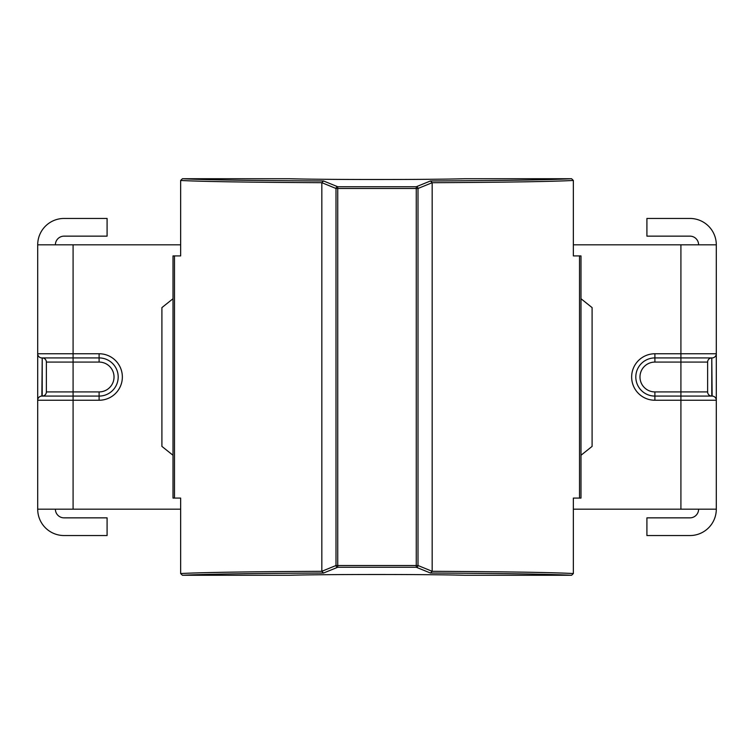 <?xml version="1.0" encoding="UTF-8"?>
<svg xmlns="http://www.w3.org/2000/svg" width="754" height="754" viewBox="0 0 754 754"><rect width="100%" height="100%" fill="white"/><g stroke="black" fill="none" stroke-linecap="round" stroke-linejoin="round"><path stroke-width="1.13" d="M182.43 575.274C203.919 574.143 250.95 573.398 323.523 573.04L321.835 571.315C249.103 571.673 202.044 572.418 180.649 573.54L182.43 575.274L289.272 575.274C323.89 574.237 430.11 574.237 464.728 575.274L571.57 575.274L573.351 573.54C551.956 572.418 504.897 571.673 432.165 571.315L432.165 182.685L430.477 180.96L416.265 186.747L416.265 188.481L417.999 188.481A1.734 1.734 -112.1 0 0 416.265 186.747L337.735 186.747A1.734 1.734 112.1 0 0 336.001 188.481L337.735 188.481L337.735 186.747L323.523 180.96C250.95 180.602 203.919 179.857 182.43 178.726L180.649 180.46C202.044 181.582 249.103 182.327 321.835 182.685L323.523 180.96M336.001 565.519A1.734 1.734 67.9 0 0 337.735 567.253L337.735 565.519L336.001 565.519L321.835 571.287L321.835 182.685L336.001 188.481L336.001 565.519M323.523 573.04L337.735 567.253L416.265 567.253L430.477 573.04L432.165 571.315L417.999 565.519L416.265 565.519L416.265 567.253A1.734 1.734 -67.9 0 0 417.999 565.519L417.999 188.481L432.165 182.713C504.897 182.327 551.956 181.582 573.351 180.46L571.57 178.726L464.728 178.726C430.11 179.763 323.89 179.763 289.272 178.726L182.43 178.726M573.351 573.54L573.351 498.083L580.995 498.083L580.995 255.917L573.351 255.917L573.351 180.46M180.649 180.46L180.649 255.917L173.005 255.917L173.005 498.083L180.649 498.083L180.649 573.54M580.995 298.735L592.097 307.613L592.097 446.387L580.995 455.265M173.005 455.265L161.903 446.387L161.903 307.613L173.005 298.735M73.091 244.814L73.091 353.758L37.7 353.758L37.7 244.814L180.649 244.814M180.649 509.186L37.7 509.186A26.371 26.371 0 0 0 64.071 535.547L107.087 535.547L107.087 517.857L64.071 517.857A8.671 8.671 0 0 1 55.391 509.186M680.909 509.186L680.909 400.242L716.3 400.242L716.3 509.186L573.351 509.186M573.351 244.814L716.3 244.814A26.371 26.371 0 0 0 689.929 218.453L646.913 218.453L646.913 236.143L689.929 236.143A8.671 8.671 0 0 1 698.609 244.814M37.7 244.814A26.371 26.371 0 0 1 64.071 218.453L107.087 218.453L107.087 236.143L64.071 236.143A8.671 8.671 0 0 0 55.391 244.814M716.3 509.186A26.371 26.371 0 0 1 689.929 535.547L646.913 535.547L646.913 517.857L689.929 517.857A8.671 8.671 0 0 0 698.609 509.186M37.7 509.186L37.7 353.758A4.166 4.166 0 0 0 41.866 357.914A4.166 4.166 0 0 1 37.7 353.758A4.166 4.166 0 0 0 41.866 357.914L99.104 357.914A19.086 19.086 0 0 1 118.19 377A19.086 19.086 0 0 1 99.104 396.086L41.866 396.086A4.166 4.166 0 0 0 37.7 400.242L99.104 400.242A23.242 23.242 0 0 0 122.355 377A23.242 23.242 0 0 0 99.104 353.758L73.091 353.758L73.091 362.08L99.104 362.08A14.92 14.92 0 0 1 114.024 377A14.92 14.92 0 0 1 99.104 391.92L99.104 400.242M41.866 396.086L42.215 357.914A4.166 4.166 0 0 1 46.371 362.08L46.371 391.92A4.166 4.166 0 0 1 42.215 396.086A4.166 4.166 0 0 0 46.371 391.92L73.091 391.92L73.091 509.186M59.557 357.914L73.091 357.914M99.104 391.92L73.091 391.92L73.091 362.08L46.371 362.08A4.166 4.166 0 0 0 42.215 357.914L42.215 396.086M716.3 244.814L716.3 400.242A4.166 4.166 0 0 0 712.134 396.086L654.896 396.086A19.086 19.086 0 0 1 635.811 377A19.086 19.086 0 0 1 654.896 357.914L712.134 357.914A4.166 4.166 0 0 0 716.3 353.758L654.896 353.758A23.242 23.242 0 0 0 631.645 377A23.242 23.242 0 0 0 654.896 400.242L680.909 400.242L680.909 391.92L654.896 391.92A14.92 14.92 0 0 1 639.976 377A14.92 14.92 0 0 1 654.896 362.08L654.896 353.758M712.134 396.086L711.785 357.914A4.166 4.166 0 0 0 707.629 362.08A4.166 4.166 0 0 1 711.785 357.914L711.785 396.086A4.166 4.166 0 0 1 707.629 391.92A4.166 4.166 0 0 0 711.785 396.086M654.896 362.08L707.629 362.08L707.629 391.92L680.909 391.92L680.909 244.814M571.57 178.726C550.081 179.857 503.05 180.602 430.477 180.96M337.735 188.481L416.265 188.481L416.265 565.519L337.735 565.519L337.735 188.481M430.477 573.04C503.05 573.398 550.081 574.143 571.57 575.274M579.524 498.083L579.524 255.917M174.476 498.083L174.476 255.917M99.104 362.08L99.104 353.758M654.896 391.92L654.896 400.242"/></g></svg>
